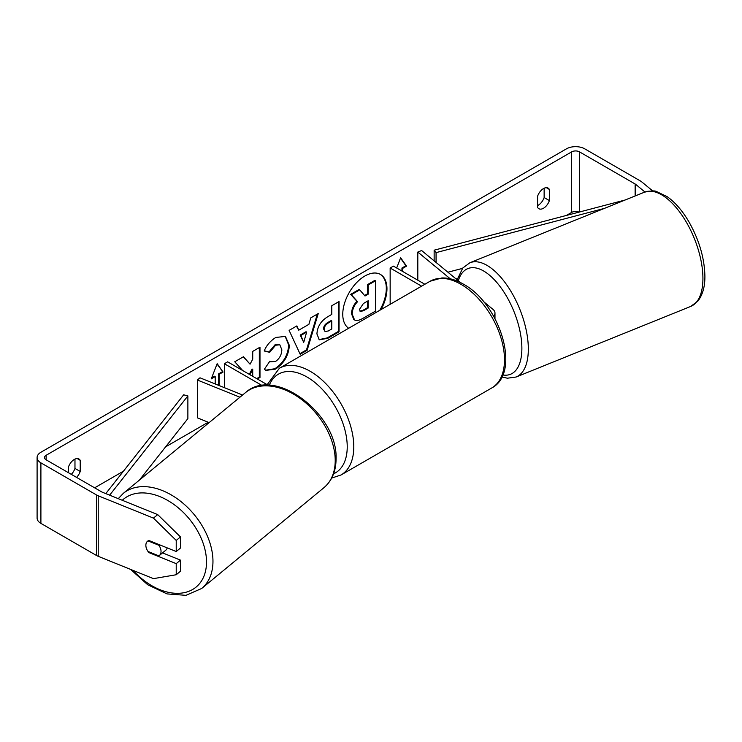 <?xml version="1.0" encoding="UTF-8"?>
<svg xmlns="http://www.w3.org/2000/svg" width="742" height="742" viewBox="0 0 742 742"><rect width="100%" height="100%" fill="white"/><g stroke="black" fill="none" stroke-linecap="round" stroke-linejoin="round"><path stroke-width="1.11" d="M450.255 278.807L417.811 252.057L421.604 250.518L460.457 282.554M483.394 301.465L492.966 309.358A11.121 6.418 180 0 1 494.979 313.041A11.121 6.418 180 0 1 493.597 316.129M424.851 284.269L393.427 266.128L390.153 268.02L390.153 304.303M421.577 286.162L390.153 268.02M417.811 252.057L417.811 280.207M242.569 395.022L199.997 377.808L197.335 380.006L239.916 397.211M197.335 380.006L197.335 417.829L209.123 422.597M262.223 385.59L224.372 363.738L224.372 387.667M268.27 385.293L227.646 361.846L224.372 363.738M167.21 547.884A9.266 6.196 50.5 0 1 165.726 550.267L159.345 555.526A9.266 6.196 50.5 0 1 158.871 555.869L148.029 551.482A9.266 6.196 50.5 0 1 145.859 545.305A9.266 6.196 50.5 0 1 147.556 541.224A9.266 6.196 50.5 0 1 148.029 540.89L158.871 545.277A9.266 6.196 50.5 0 1 161.042 551.445A9.266 6.196 50.5 0 1 159.345 555.526M158.871 545.277L159.484 544.767M379.765 310.304A31.257 18.049 120 0 0 380.164 274.29M381.054 309.553A31.257 18.049 120 0 0 380.488 274.466A31.257 18.049 120 0 0 364.869 276.015A31.257 18.049 120 0 0 344.603 303.033A31.257 18.049 120 0 0 348.675 328.252M578.983 212.138A5.556 3.209 0 0 0 571.665 212.407L566.424 215.43M457.536 278.306L456.219 279.057M208.224 422.235L165.642 446.823M123.46 471.179L94.633 487.819M644.956 192.002L635.736 184.406A5.556 3.209 0 0 0 635.115 183.979L579.521 151.878A5.556 3.209 0 0 0 571.665 151.878L46.143 455.282A5.556 3.209 0 0 0 44.511 457.554A5.556 3.209 0 0 0 46.143 459.827L101.737 491.918A5.556 3.209 0 0 0 102.479 492.28L157.703 514.605L180.473 536.92L180.473 548.023L176.225 551.529L176.225 540.426L153.455 518.111L157.703 514.605M257.344 378.986L259.988 377.465L259.988 347.2L252.725 351.393L252.725 359.221L250.063 364.174L243.469 356.735L234.75 361.771L242.662 370.508M249.961 374.729L252.725 369.377L252.725 376.315M298.748 330.19L308.904 324.328L310.75 317.891L318.244 313.56L307.151 350.261L300.195 354.277L289.111 330.385L296.846 325.914L298.748 330.19L296.457 326.137M537.588 196.25A9.266 5.352 -60 0 1 548.115 188.116A9.266 5.352 -60 0 1 549.386 189.442L549.386 200.572A9.266 5.352 -60 0 1 543.487 208.252A9.266 5.352 -60 0 1 538.85 208.706A9.266 5.352 -60 0 1 537.588 207.389L537.588 196.25M76.547 477.384A9.266 5.352 120 0 0 80.219 471.448L80.219 460.309A9.266 5.352 120 0 0 78.949 458.992A9.266 5.352 120 0 0 68.422 467.117L68.422 472.691M211.646 377.891L214.54 376.222L215.199 376.593L211.266 378.865L217.165 363.663L223.064 372.057L219.131 374.33L219.131 385.543M215.199 376.593L215.199 383.957M401.951 271.053L401.951 268.02L402.6 268.4L406.533 266.128L400.643 257.743L396.664 267.992M402.6 268.4L402.6 271.424M316.927 333.956L316.927 333.872C317.418 326.387 321.175 320.581 328.196 316.472L331.785 314.395L331.785 305.741L339.048 301.549L339.048 331.813L327.816 338.306L319.329 339.817L316.927 333.956M264.208 350.985C266.415 345.475 270.283 340.958 275.82 337.452L285.447 336.404L289.334 345.392C288.694 355.409 284.093 363.32 275.514 369.108L265.896 370.388L264.393 369.21L269.865 361.168L270.728 361.799L275.588 361.41C279.511 358.683 281.598 354.815 281.849 349.797L279.817 344.798L275.588 345.234L269.68 352.329L264.208 350.985M544.136 188.236L544.136 197.548A9.266 5.352 -60 0 1 538.247 205.219A9.266 5.352 -60 0 1 537.588 205.562M652.756 190.972L641.811 181.948A12.976 7.494 0 0 0 640.355 180.946L584.77 148.854A12.976 7.494 0 0 0 566.415 148.854L40.903 452.258A12.976 7.494 0 0 0 37.1 457.554A12.976 7.494 0 0 0 40.903 462.85L96.488 494.951A12.976 7.494 0 0 0 98.222 495.786L153.455 518.111M71.306 474.351A9.266 5.352 120 0 0 74.97 468.425L74.97 459.103M37.1 457.554L37.1 518.083A12.976 7.494 0 0 0 40.903 523.379L96.488 555.48A12.976 7.494 0 0 0 98.222 556.314L153.455 578.639L176.225 574.744L180.473 571.238L180.473 560.136L176.225 563.642L176.225 574.744M176.225 563.642L148.901 552.586A9.266 6.196 50.5 0 1 147.556 541.224A9.266 6.196 50.5 0 1 148.901 540.482L176.225 551.529M180.473 536.92L176.225 540.426M162.554 552.883L180.473 560.136M549.386 189.442L546.344 187.68M549.386 200.572L544.136 197.548M149.513 552.085L148.901 552.586M80.219 460.309L77.177 458.556M80.219 471.448L74.97 468.425M351.532 313.82L351.532 313.736C351.699 309.015 353.498 304.869 356.93 301.298L350.669 294.342L351.318 294.722L359.722 289.872L365.018 296.002L368.208 294.157L368.208 284.974L375.489 280.773L375.489 311.102L363.061 318.272C359.091 320.507 356.234 321.063 354.509 319.923L353.786 319.505L351.532 313.82L352.181 314.116C352.348 309.395 354.157 305.25 357.588 301.679L351.318 294.722M359.722 289.872L359.072 289.491L350.669 294.342M364.582 295.492L367.55 293.786L367.55 284.594L374.831 280.393L375.489 280.773M353.851 319.542L354.37 319.839M353.906 319.57L354.565 319.95L352.181 314.2M367.55 284.594L368.208 284.974M367.55 293.786L368.208 294.157M356.93 301.298L357.588 301.679M217.026 364.025L223.064 372.057M222.405 371.677L218.473 373.949L219.131 374.33M218.473 373.949L218.473 385.284M401.951 268.02L405.883 265.747L406.533 266.128M405.883 265.747L400.504 258.095M317.316 314.098L306.502 349.881L307.151 350.261M306.502 349.881L299.916 353.684M306.669 332.101L306.019 331.73L300.176 335.096L303.728 342.35L306.669 332.101L300.825 335.477L303.728 342.35M300.176 335.096L300.825 335.477M338.398 301.929L338.398 331.442L339.048 331.813M338.398 331.442L327.166 337.925L319.014 339.613M331.785 320.961L331.136 320.59L327.686 322.575C325.015 324.245 323.623 326.35 323.531 328.91L325.07 331.581L328.381 330.932L331.785 328.966L331.785 320.961L328.344 322.955C325.664 324.625 324.282 326.73 324.189 329.29L325.07 331.581M243.265 356.856L250.063 364.174M256.695 378.615L259.329 377.084L259.988 377.465M259.329 377.084L259.329 347.581M249.312 374.348L252.067 369.006L252.725 369.377M285.113 336.228L288.675 345.011C288.044 355.038 283.435 362.94 274.865 368.728L265.571 370.193M269.81 361.252L270.728 361.799M279.474 344.631L274.939 344.863L269.021 351.949L269.68 352.329M269.021 351.949L264.3 350.79M359.499 309.368L360.287 311.417L363.441 310.777L368.208 308.023L368.208 300.742L363.404 303.515L359.499 309.368M359.991 311.186L362.782 310.397L367.55 307.652L368.208 308.023M367.55 307.652L367.55 301.122M625.116 200.015L434.144 250.193L434.144 260.859M604.34 208.409L436.064 252.623L436.064 262.436M436.064 252.623L434.144 250.193M462.47 268.391L447.918 272.212M105.772 493.616L183.664 394.809L187.874 395.913L187.874 418.609L139.44 480.055M109.63 495.174L187.874 395.913M123.283 493.384L245.537 392.583A61.623 41.218 50.5 0 1 301.604 399.53A61.623 41.218 50.5 0 1 335.217 460.532A61.623 41.218 50.5 0 1 323.939 487.679L201.694 588.471A61.623 41.218 -129.5 0 0 212.963 561.332A61.623 41.218 -129.5 0 0 179.36 500.321A61.623 41.218 -129.5 0 0 123.283 493.384L118.256 498.661M122.282 500.284A56.995 38.12 50.5 0 1 174.435 504.829A56.995 38.12 50.5 0 1 206.517 561.991A56.995 38.12 50.5 0 1 181.373 593.108A56.995 38.12 50.5 0 1 133.031 570.385M571.665 151.878L571.665 212.407M46.143 455.282L46.143 459.827M98.222 495.786L98.222 556.314M579.521 151.878L579.521 211.989M635.115 183.979L635.115 195.971M635.736 184.406L635.736 195.721M40.903 462.85L40.903 523.379M96.488 494.951L96.488 555.48M351.532 313.736L352.181 314.116M327.166 337.925L327.816 338.306M323.531 328.994L324.189 329.374M327.686 322.575L328.344 322.955M323.531 328.91L324.189 329.29M288.675 344.928L289.334 345.299M288.675 345.011L289.334 345.392M274.865 368.728L275.514 369.108M274.939 344.863L275.588 345.234M362.782 310.397L363.441 310.777M702.924 278.463A61.623 28.864 -112 0 0 682.288 215.699A61.623 28.864 -112 0 0 644.483 192.187C651.216 190.713 655.307 190.536 656.772 191.659L667.188 196.676C675.099 202.278 682.288 210.57 688.762 221.561C699.14 239.824 704.51 258.058 704.9 276.265C704.928 282.952 704.139 292.997 697.842 301.141L690.672 306.446A61.623 28.864 -112 0 0 702.924 278.463M644.483 192.187L469.89 262.761A61.623 28.864 68 0 1 507.704 286.282A61.623 28.864 68 0 1 528.332 349.037A61.623 28.864 68 0 1 516.08 377.029L690.672 306.446M502.751 374.951A56.995 26.693 -112 0 0 521.876 348.388A56.995 26.693 -112 0 0 494.599 280.003A56.995 26.693 -112 0 0 458.296 280.773M491.733 387.973A61.623 35.579 -120 0 0 501.184 338.593A61.623 35.579 -120 0 0 460.921 284.288A61.623 35.579 -120 0 0 430.11 281.237L441.842 277.962C448.808 277.796 455.931 279.827 463.24 284.056C499.848 303.487 521.682 372.428 491.733 387.973L341.023 474.982L331.693 478.061M430.11 281.237L279.4 368.245A61.623 35.579 60 0 1 310.212 371.297A61.623 35.579 60 0 1 350.474 425.602A61.623 35.579 60 0 1 341.023 474.982M333.575 473.804A56.995 32.908 -120 0 0 344.631 428.83A56.995 32.908 -120 0 0 306.938 376.973A56.995 32.908 -120 0 0 269.225 385.33M494.979 318.615L494.979 313.041M201.694 588.471L185.927 595.344L167.033 593.906L147.732 584.77L130.564 569.392M323.939 487.679C331.952 480.751 335.996 471.189 336.052 459.001C338.231 414.574 274.837 365.667 245.537 392.583M279.817 344.798L279.159 344.418M469.89 262.761L462.795 267.992L457.128 279.808M501.833 376.955L507.398 378.207L516.08 377.029M279.4 368.245L267.166 384.662"/></g></svg>
